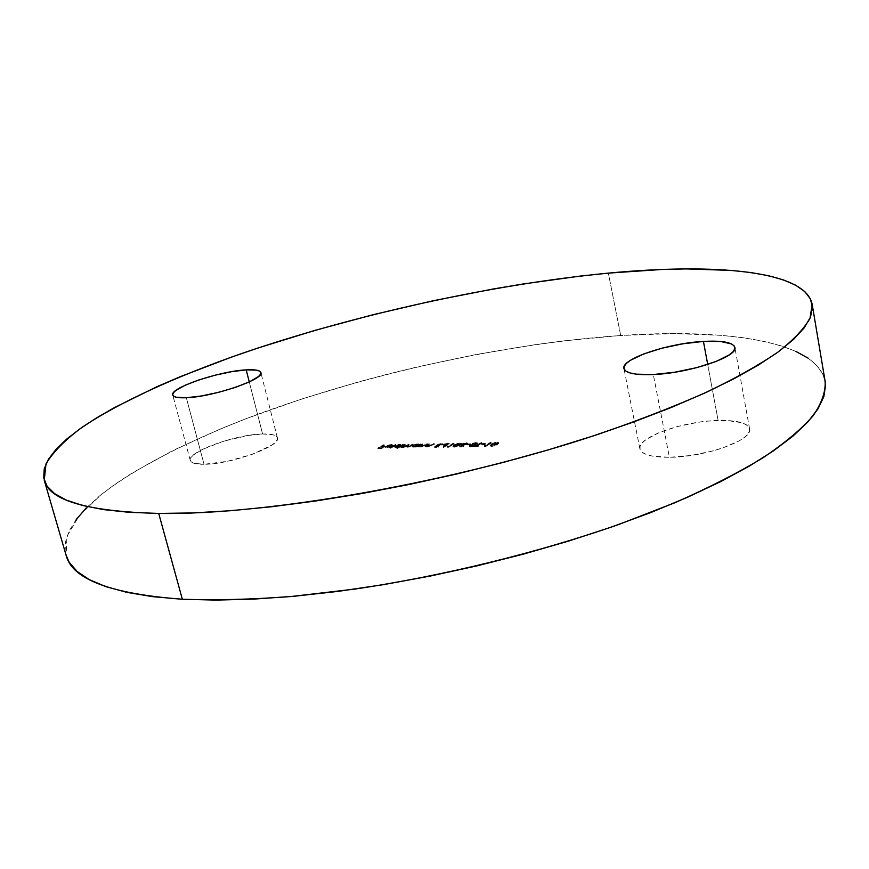 <?xml version="1.0" encoding="UTF-8"?>
<svg xmlns="http://www.w3.org/2000/svg" width="869" height="869" viewBox="0 0 869 869"><rect width="100%" height="100%" fill="white"/><g stroke="black" fill="none" stroke-linecap="round" stroke-linejoin="round"><path stroke-width="0.65" stroke-dasharray="4.34 3.26" d="M718.109 420.466C682.849 421.052 636.477 437.628 639.899 448.893C641.583 454.498 651.413 457.29 669.402 457.3L653.325 374.528L669.402 457.3L652.391 456.116L646.308 454.498L642.158 452.26L640.073 449.534L640.073 446.416L642.126 443.027L646.123 439.497L659.213 432.566L677.331 426.57L697.916 422.334L708.235 421.074L727.157 420.52L741.485 422.649L746.189 424.659L748.959 427.233L749.654 430.264L748.198 433.664L744.614 437.27L739.008 440.974L722.65 448.013L712.558 451.044L690.605 455.53L669.402 457.3C705.085 457.322 753.64 439.855 749.61 428.895C747.536 422.921 737.031 420.118 718.109 420.466L707.714 364.469L718.109 420.466M262.59 433.989C236.031 434.228 186.661 452.043 190.278 460.472C191.115 463.068 195.699 464.339 204.03 464.285L186.324 397.741L204.03 464.285L193.983 463.275L191.256 461.917L190.213 460.081L190.843 457.822L193.114 455.247L202.086 449.545L223.539 441.213L248.208 435.456L262.59 433.989L272.833 434.739L275.886 435.934L277.363 437.639L277.168 439.779L275.31 442.31L271.812 445.102L253.053 454.063L227.385 461.33L204.03 464.285C230.796 464.47 281.752 445.83 277.407 437.813C276.451 435.054 271.519 433.783 262.59 433.989L249.273 381.925L262.59 433.989M825.159 381.48C817.371 341.05 726.354 328.232 620.694 335.488L608.354 273.127L620.694 335.488L564.339 340.811L535.315 344.645L476.277 354.498L416.87 367.033L387.335 374.235L358.104 382.023L301.054 399.219L246.829 418.391L221.171 428.623L173.594 450.185L132.349 472.888L114.654 484.511L99.218 496.21L86.324 507.909M825.539 385.304L823.28 375.104L817.36 366.045L808.083 358.115M795.754 351.348L780.666 345.71L763.112 341.18L743.375 337.748L721.737 335.358L673.671 333.566L620.694 335.488C504.302 343.711 368.869 373.377 256.301 414.817C192.733 438.802 137.617 466.327 101.173 494.624L79.22 515.697L67 536.184L66.12 555.324M76.222 519.499L69.183 530.883L65.501 541.908L66.087 555.226M390.648 445.525L387.063 446.46L392.082 446.351L390.615 447.014L385.543 447.426L388.606 445.623L391.626 445.221L392.69 445.83L390.648 445.525L390.485 444.819L391.669 445.124L391.832 445.982L390.648 445.525L387.063 446.46L392.082 446.351L390.018 447.209L385.51 447.329L391.246 445.221L392.69 445.83L391.832 445.982L391.669 445.286L392.516 445.134L392.69 445.83L392.56 444.885L391.083 444.526L391.246 445.221L391.083 444.526L385.347 446.633L386.922 447.731L386.759 447.035L389.844 446.503L390.018 447.209L389.844 446.503L391.919 445.645L392.082 446.351L391.919 445.645L386.89 445.764L387.063 446.46L386.89 445.764L390.485 444.819L390.648 445.525M396.818 448.437L399.316 446.97L395.601 447.524L394.678 447.22L395.123 446.47L399.153 445.134L403.379 444.993L397.513 448.415L396.644 447.731L397.513 448.415L399.316 446.97L396.134 447.535L394.624 447.122L395.319 446.351L403.379 444.993L397.513 448.415L397.35 447.709L403.216 444.287L403.379 444.993L403.216 444.287L401.793 444.722L401.967 445.428L400.272 444.309L400.446 445.015L400.272 444.309L395.156 445.645L395.319 446.351L395.156 445.645L394.461 446.416L396.134 447.535L395.971 446.829L399.153 446.264L399.316 446.97L399.153 446.264L396.644 447.731L396.818 448.437M416.088 447.068L412.688 447.09L412.601 446.09L416.653 444.743L420.944 444.591L416.794 447.057L415.925 446.362L416.794 447.057L413.677 447.166L412.123 446.731L412.808 445.96L420.944 444.591L416.794 447.057L416.631 446.34L420.781 443.885L420.944 444.591L420.781 443.885L419.358 444.32L419.521 445.037L417.793 443.907L417.956 444.624L417.793 443.907L412.634 445.254L412.808 445.96L412.634 445.254L411.96 446.025L413.677 447.166L413.514 446.449L416.685 445.906L416.088 447.068M429.275 444.407L427.385 446.069L428.384 446.547L434.381 444.287L427.993 446.851L425.137 446.872L429.275 444.407L429.112 443.69L424.974 446.155L425.137 446.872L429.275 444.407L427.342 446.253L428.384 446.547L434.381 444.287L427.993 446.851L425.137 446.872L424.974 446.155L425.853 446.862L426.429 445.699L427.993 446.851L427.83 446.134L432.11 444.841L432.273 445.547L432.11 444.841L434.218 443.581L434.381 444.287L433.501 443.592L433.664 444.309L433.501 443.592L431.567 444.754L431.73 445.471L431.567 444.754L430.698 446.036L430.535 445.319L428.221 445.84L428.384 446.547L427.179 445.536L428.33 444.57L428.493 445.276L428.33 444.57L429.818 443.679L429.992 444.385L429.112 443.69L429.275 444.407M443.483 444.841L449.338 443.95L443.57 447.448L443.32 444.124L443.418 447.448L443.483 444.841L449.338 443.95L443.57 447.448L443.255 446.731L443.57 447.448L443.407 446.731L447.307 444.363L448.404 445.058L448.817 443.994L448.98 444.711L447.883 444.016L448.046 444.732L447.883 444.016L449.175 443.233L449.338 443.95L448.447 443.255L448.61 443.972L448.447 443.255L447.155 444.037L447.318 444.754L447.155 444.037L443.32 444.124L443.483 444.841M460.135 443.624L461.222 443.766L461.233 444.461L458.3 446.264L452.999 446.927L455.704 444.798L460.135 443.624L459.973 442.897L454.302 444.754L454.465 445.482L460.135 443.624L461.45 443.983L460.038 445.352L454.248 447.22L452.977 446.862L454.302 444.754L452.814 446.145L454.248 447.22L454.085 446.503L459.864 444.635L460.038 445.352L461.276 443.266L459.973 442.897L460.135 443.624M468.033 444.635L471.215 444.559L467.468 444.982L467.87 443.907L467.305 444.255L467.468 444.982L470.65 444.917L467.468 444.982L467.305 444.255L470.487 444.189L470.65 444.917L471.052 443.831L471.215 444.559L471.052 443.831L467.87 443.907L468.033 444.635M476.071 446.329L481.806 443.212L476.82 446.318L478.08 446.633L473.681 446.731L476.071 446.329L475.908 445.601L474.094 445.645L474.257 446.373L476.071 446.329L481.806 443.212L476.82 446.318L478.08 446.633L473.681 446.731L474.257 446.373L474.094 445.645L473.518 446.003L473.681 446.731L473.518 446.003L477.917 445.906L478.08 446.633L478.482 445.547L478.645 446.275L478.482 445.547L476.657 445.591L476.82 446.318L476.657 445.591L481.643 442.484L481.806 443.212L480.894 442.506L481.057 443.233L480.894 442.506L475.908 445.601L476.071 446.329M484.348 446.155L491.365 443.005L485.836 446.47L484.272 446.503L484.185 445.428L484.272 446.503L485.652 446.134L491.365 443.005L485.836 446.47L484.272 446.503L484.109 445.775L485.673 445.743L485.836 446.47L485.673 445.743L491.202 442.267L491.365 443.005L490.453 442.288L490.616 443.016L490.453 442.288L485.489 445.395L485.652 446.134L485.489 445.395L484.185 445.428L484.348 446.155M497.47 442.777L498.676 443.635L495.786 445.46L492.05 446.416L490.344 445.84L493.711 443.624L497.47 442.777L497.307 442.039L491.582 443.929L491.745 444.667L497.47 442.777L498.86 443.168L497.502 444.537L491.669 446.438L490.312 446.058L491.582 443.929L490.149 445.319L491.669 446.438L491.506 445.699L497.34 443.798L497.502 444.537L498.697 442.44L497.307 442.039L497.47 442.777M482.317 444.309L485.543 444.244L481.752 444.667L482.154 443.581L481.752 444.667L484.978 444.602L481.752 444.667L481.589 443.94L484.815 443.863L484.978 444.602L485.38 443.516L485.543 444.244L485.38 443.516L482.154 443.581L482.317 444.309M476.266 443.255L477.483 443.483L477.135 444.135L470.748 445.96L470.553 446.514L473.627 446.253L470.466 446.883L469.379 446.688L469.977 445.971L476.636 443.885L472.53 444.07L476.266 443.255L476.103 442.527L472.367 443.342L472.53 444.07L476.266 443.255L477.57 443.614L477.135 444.135L470.444 446.112L473.627 446.253L469.325 446.59L476.386 444.157L475.691 443.614L472.953 444.222L472.367 443.342L472.953 444.222L472.79 443.494L475.539 442.886L475.691 443.614L475.539 442.886L476.484 443.103L476.386 444.157L476.223 443.429L475.539 444.504L475.376 443.777L472.986 444.352L473.149 445.08L472.986 444.352L470.868 444.852L471.031 445.58L470.868 444.852L469.553 445.395L469.716 446.123L469.553 445.395L469.162 445.862L470.466 446.883L470.303 446.155L473.464 445.515L473.627 446.253L473.127 445.319L473.301 446.047L473.127 445.319L470.792 445.797L470.955 446.525L470.281 445.384L470.444 446.112L470.281 445.384L471.552 444.928L471.715 445.656L471.552 444.928L473.225 444.559L473.388 445.286L473.225 444.559L476.972 443.407L477.135 444.135L477.407 442.886L476.103 442.527L476.266 443.255M459.755 447.024L461.721 445.319L466.468 444.656L466.859 444.048L465.99 443.831L462.232 444.504L466.316 443.483L467.826 443.777L467.044 444.732L460.907 446.655L463.144 446.948L459.755 447.024L459.592 446.297L462.981 446.221L463.144 446.948L459.755 447.024L461.721 445.319L466.903 444.146L462.232 444.504L466.316 443.483L467.87 443.863L461.939 445.764L460.907 446.655L463.144 446.948L463.557 445.873L463.72 446.601L463.557 445.873L460.744 445.927L460.907 446.655L461.776 445.037L462.808 445.808L462.634 445.08L467.066 443.896L467.229 444.624L467.707 443.136L466.153 442.755L466.316 443.483L466.153 442.755L462.069 443.777L462.971 444.483L462.808 443.766L465.621 443.114L465.784 443.831L465.621 443.114L466.74 443.418L466.468 444.656L466.305 443.929L463.079 444.732L463.242 445.46L463.079 444.732L461.548 444.591L461.721 445.319L461.548 444.591L459.592 446.297L459.755 447.024M447.209 446.948L454.237 443.842L448.621 447.263L447.111 447.285L447.046 446.231L447.111 447.285L448.469 446.927L454.237 443.842L448.621 447.263L447.111 447.285L446.948 446.568L448.458 446.536L448.621 447.263L448.458 446.536L454.074 443.125L454.237 443.842L453.336 443.136L453.509 443.853L453.336 443.136L448.295 446.199L448.469 446.927L448.295 446.199L447.046 446.231L447.209 446.948M434.696 447.557L436.705 445.862L441.376 445.21L441.789 444.613L440.952 444.396L437.248 445.058L441.289 444.048L442.755 444.341L441.93 445.286L435.847 447.187L438.009 447.481L434.696 447.557L434.533 446.829L437.835 446.764L438.009 447.481L434.696 447.557L436.705 445.862L441.832 444.689L437.248 445.058L442.788 444.417L436.901 446.308L435.847 447.187L438.009 447.481L438.421 446.416L438.584 447.133L438.421 446.416L435.673 446.47L435.847 447.187L436.738 445.591L437.737 446.351L437.574 445.634L441.952 444.461L442.115 445.178L442.625 443.701L437.085 444.341L437.976 445.047L437.813 444.331L440.594 443.679L440.757 444.396L440.594 443.679L441.669 443.972L441.376 445.21L441.213 444.493L438.019 445.286L438.182 446.003L438.019 445.286L436.542 445.156L436.705 445.862L436.542 445.156L434.533 446.829L434.696 447.557M422.562 444.559L420.661 446.221L421.65 446.699L427.646 444.439L421.259 447.003L418.413 447.014L422.562 444.559L422.399 443.853L418.25 446.308L418.413 447.014L422.562 444.559L420.618 446.405L421.65 446.699L427.646 444.439L421.259 447.003L418.413 447.014L418.25 446.308L419.13 447.003L419.716 445.84L421.259 447.003L421.096 446.286L425.365 444.982L425.528 445.699L425.365 444.982L427.483 443.733L427.646 444.439L426.766 443.744L426.929 444.461L426.766 443.744L424.822 444.906L424.984 445.612L424.822 444.906L423.963 446.177L423.79 445.471L421.476 445.982L421.65 446.699L420.455 445.688L421.617 444.722L421.78 445.428L421.617 444.722L423.105 443.831L423.268 444.537L422.399 443.853L422.562 444.559M404.976 444.95L402.923 446.731L403.976 447.079L409.571 444.852L406.844 446.612L407.702 447.003L413.481 444.765L408.886 447.079L403.39 447.383L400.805 447.394L404.976 444.95L404.813 444.255L400.631 446.688L400.805 447.394L404.976 444.95L402.912 446.829L403.781 447.079L409.571 444.852L406.811 446.753L407.702 447.003L413.481 444.765L407.311 447.296L406.214 446.753L403.39 447.383L400.805 447.394L400.631 446.688L401.5 447.383L402.065 446.253L402.434 447.285L402.26 446.579L403.227 446.677L403.39 447.383L403.227 446.677L406.051 446.047L407.311 447.296L407.137 446.59L411.07 445.384L411.233 446.09L411.07 445.384L413.318 444.059L413.481 444.765L412.612 444.07L412.775 444.776L412.612 444.07L410.364 445.395L410.526 446.101L410.364 445.395L407.528 446.297L407.702 447.003L406.649 446.047L409.408 444.146L409.571 444.852L408.702 444.157L408.864 444.863L408.702 444.157L406.583 445.406L406.757 446.112L406.583 445.406L403.618 446.373L403.781 447.079L402.749 446.134L405.508 444.233L405.671 444.939L404.813 444.255L404.976 444.95M395.352 445.167L389.464 448.589L395.352 445.167L395.178 444.472L389.301 447.883L389.464 448.589L396.036 445.156L390.159 448.578L389.301 447.883L390.159 448.578L389.985 447.872L395.873 444.461L396.036 445.156L395.178 444.472L395.352 445.167M383.653 445.439L381.545 447.035L384.576 446.97L379.177 448.393L381.621 448.676L377.896 448.752L383.653 445.439L383.49 444.743L377.733 448.056L377.896 448.752L384.337 445.417L381.545 447.035L384.576 446.97L379.177 448.393L381.621 448.676L377.896 448.752L377.733 448.056L381.458 447.969L381.621 448.676L382.045 447.633L382.219 448.328L382.045 447.633L379.003 447.698L379.177 448.393L379.003 447.698L380.785 446.677L380.948 447.372L380.785 446.677L383.826 446.612L383.989 447.307L384.413 446.264L384.576 446.97L384.413 446.264L381.372 446.329L381.545 447.035L381.372 446.329L384.174 444.722L384.337 445.417L383.49 444.743L383.653 445.439M491.582 443.929L495.134 442.364L498.676 442.375L496.829 444.113L493.19 445.493L490.192 445.406L491.582 443.929M492.093 445.341L495.156 444.58L497.741 442.701L493.549 443.233L491.354 444.624L492.093 445.341L491.126 445.058L492.343 443.918L492.506 444.646L491.289 445.786L496.742 444.559L496.579 443.82L492.093 445.341M496.742 444.559L497.644 442.951L496.579 443.82L496.742 444.559L497.894 443.418L496.764 442.397L497.731 442.679L497.807 443.69L496.927 443.136L492.506 444.646L492.343 443.918L496.764 442.397L496.927 443.136L491.333 445.58L493.31 445.949L496.742 444.559M484.109 445.775L485.673 445.743L491.202 442.267L484.109 445.775M481.589 443.94L485.38 443.516L481.589 443.94M474.094 445.645L477.917 445.906L476.657 445.591L481.643 442.484L475.908 445.601L474.094 445.645M472.367 443.342L475.669 442.549L477.374 443.049L470.585 445.232L470.39 445.786L473.464 445.515L470.303 446.155L469.151 445.84L469.814 445.243L476.397 443.288L472.367 443.342M467.305 444.255L471.052 443.831L467.305 444.255M462.981 446.221L459.592 446.297L461.548 444.591L464.806 444.504L466.696 443.331L462.069 443.777L467.663 443.049L466.197 444.331L461.776 445.037L460.744 445.927L462.981 446.221M454.302 444.754L458.593 443.06L461.265 443.233L459.353 444.939L455.736 446.297L452.836 446.21L454.302 444.754M454.683 446.145L458.05 445.243L460.298 443.44L456.866 443.809L453.835 445.656L454.683 446.145L453.77 445.884L455.03 444.743L453.944 446.601L454.845 446.872L454.683 446.145L454.845 446.872L459.299 445.373L459.125 444.646L454.683 446.145M459.299 445.373L460.222 443.798L459.125 444.646L459.299 445.373L460.494 444.233L459.429 443.255L460.331 443.516L460.385 444.515L459.592 443.972L455.204 445.46L455.03 444.743L459.429 443.255L459.592 443.972L456.019 444.993L454.052 446.742L459.299 445.373M446.948 446.568L448.458 446.536L454.074 443.125L446.948 446.568M443.255 446.731L449.175 443.233L443.32 444.124L443.255 446.731M446.579 444.385L444.135 445.862L444.168 444.439L446.579 444.385L446.742 445.102L444.331 445.156L444.168 444.439L446.579 444.385L444.135 445.862L444.168 444.439L444.298 446.579L444.135 445.862L444.298 446.579L446.742 445.102L446.579 444.385M444.331 445.156L444.298 446.579L446.742 445.102L444.331 445.156M437.835 446.764L434.533 446.829L436.542 445.156L439.714 445.058L441.626 443.896L437.085 444.341L442.593 443.624L441.083 444.895L436.738 445.591L435.673 446.47L437.835 446.764M424.974 446.155L429.112 443.69L427.168 445.482L428.221 445.84L434.218 443.581L430.274 445.71L424.974 446.155M418.25 446.308L422.399 443.853L420.498 445.504L421.476 445.982L427.483 443.733L423.529 445.851L418.25 446.308M416.631 446.34L412.514 446.384L412.036 445.732L412.634 445.254L416.49 444.026L420.781 443.885L416.631 446.34M418.011 445.124L418.337 444.341L416.305 444.309L412.873 445.906L418.011 445.124L414.035 446.145L414.198 446.862L418.174 445.83L418.011 445.124L418.174 445.83L418.706 445.232L417.305 444.211L418.543 444.526L418.011 445.124M417.478 444.917L413.514 445.938L413.351 445.232L417.305 444.211L417.478 444.917L413.003 446.536L414.198 446.862L412.829 445.83L413.351 445.232L413.438 446.807L417.37 446.21L418.717 445.297L417.478 444.917M400.631 446.688L404.813 444.255L402.76 446.025L403.813 446.373L409.408 444.146L406.844 445.71L407.528 446.297L413.318 444.059L408.723 446.373L400.631 446.688M397.35 447.709L399.153 446.264L394.993 446.764L395.156 445.645L398.99 444.428L403.216 444.287L397.35 447.709M400.446 445.515L400.794 444.732L398.806 444.7L395.362 446.297L400.446 445.515L396.492 446.536L396.666 447.242L400.609 446.221L400.446 445.515L400.609 446.221L401.152 445.623L399.794 444.613L400.989 444.917L400.446 445.515M399.957 445.308L396.025 446.329L395.862 445.623L399.794 444.613L399.957 445.308L395.493 446.927L396.666 447.242L395.33 446.231L395.862 445.623L395.916 447.187L399.805 446.601L401.163 445.688L399.957 445.308M389.301 447.883L395.873 444.461L389.301 447.883M391.669 445.286L392.571 444.993L391.81 444.548L388.443 444.928L385.347 446.633L388.237 446.894L391.919 445.645L387.237 445.591L390.268 444.83L391.669 445.286M390.713 445.96L386.205 446.438L390.713 445.96L390.876 446.666L386.618 446.753L386.444 446.058L390.713 445.96L387.313 446.731L386.444 446.058L386.423 447.242L386.26 446.536L387.476 447.437L387.313 446.731L387.476 447.437L390.876 446.666L390.713 445.96M386.618 446.753L387.476 447.437L390.876 446.666L386.618 446.753M377.733 448.056L381.458 447.969L379.003 447.698L380.785 446.677L383.826 446.612L381.372 446.329L384.174 444.722L377.733 448.056M639.899 448.893L623.942 368.521M190.278 460.472L172.735 395.015M277.407 437.813L260.852 372.562M749.61 428.895L734.87 347.459M490.312 446.058L490.149 445.319M498.86 443.168L498.697 442.44M491.289 445.786L491.126 445.058M497.894 443.418L497.731 442.679M476.647 443.831L476.484 443.103M469.325 446.59L469.162 445.862M470.238 446.362L470.075 445.634M477.57 443.614L477.407 442.886M467.87 443.863L467.707 443.136M466.903 444.146L466.74 443.418M452.977 446.862L452.814 446.145M461.45 443.983L461.276 443.266M453.944 446.601L453.77 445.884M460.494 444.233L460.331 443.516M442.788 444.417L442.625 443.701M441.832 444.689L441.669 443.972M426.603 446.438L426.44 445.721M427.342 446.253L427.179 445.536M419.89 446.601L419.716 445.884M420.618 446.405L420.455 445.688M412.123 446.731L411.96 446.025M418.706 445.232L418.543 444.526M413.003 446.536L412.829 445.83M402.238 447.068L402.065 446.362M406.181 446.97L406.019 446.264M406.811 446.753L406.649 446.047M402.912 446.829L402.749 446.134M394.624 447.122L394.461 446.416M401.152 445.623L400.989 444.917M395.493 446.927L395.33 446.231M391.832 445.819L391.669 445.124M392.734 445.58L392.56 444.885M385.521 447.361L385.358 446.666M386.379 447.166L386.216 446.47"/><path stroke-width="1.3" d="M703.434 341.419L707.714 364.469L703.434 341.419L720.444 341.452L731.546 343.928L734.251 346.014L734.859 348.567L733.295 351.5L729.58 354.704L716.262 361.417L696.916 367.598L674.702 372.225L653.325 374.528C635.239 375.191 625.441 373.181 623.931 368.489C620.868 359.038 667.979 343.244 703.434 341.419C722.465 340.409 732.936 342.408 734.859 347.394C738.585 356.562 689.204 373.225 653.325 374.528L636.26 374.159L630.199 372.997L626.104 371.259L624.094 369.021L624.192 366.37L626.364 363.416L630.503 360.277L643.875 353.889L662.265 348.121L683.077 343.766L703.434 341.419M246.188 369.879L249.273 381.925L246.188 369.879L256.409 370.129L259.407 371.03L260.809 372.421L260.537 374.246L258.56 376.451L249.827 381.665L235.803 387.248L218.673 392.31L201.228 396.003L186.324 397.741C177.993 398.089 173.463 397.187 172.735 395.015C169.477 387.998 219.607 371.063 246.188 369.879C255.117 369.368 260.005 370.259 260.852 372.562C264.871 379.199 213.09 396.905 186.324 397.741L176.309 397.252L173.648 396.21L172.681 394.678L173.409 392.745L175.799 390.474L185.01 385.304L198.816 379.949L215.175 375.18L231.741 371.65L246.188 369.879M66.087 555.226L69.248 562.373L77.156 571.498L89.344 579.656L105.953 586.673L127.015 592.386L152.52 596.634L182.338 599.241L158.723 513.438C87.226 511.483 49.066 500.414 44.232 480.231L46.003 463.894C52.966 452.141 65.001 439.942 82.099 427.298C119.824 401.923 176.135 376.538 240.691 353.868C354.954 314.589 491.463 284.456 608.354 273.127C714.427 263.003 805.444 270.368 812.178 304.346L810.049 318.141C804.412 328.417 793.777 339.703 778.124 351.988C759.506 364.763 735.804 378.102 707.018 391.995C675.463 406.029 639.79 419.933 599.99 433.674C455.899 482.089 266.881 515.274 158.723 513.438L182.338 599.241C214.632 600.414 250.772 599.523 290.746 596.558L354.302 589.16C442.745 576.06 537.683 552.793 618.543 524.561L674.941 502.716C708.985 487.683 738.335 472.703 762.982 457.789C784.707 443.136 801.359 429.21 812.906 416.023C821.629 403.39 825.713 391.876 825.159 381.48L812.2 304.443M44.232 480.231L66.12 555.324C72.084 579.275 110.83 593.907 182.338 599.241L216.207 600.099L253.791 599.11L294.58 596.21L338.008 591.387L383.37 584.663L429.883 576.125L476.744 565.915L523.095 554.205L568.13 541.213L611.059 527.19L651.185 512.395L687.9 497.101L720.727 481.589L749.306 466.11L773.388 450.902L792.854 436.184L807.692 422.128L817.979 408.886L823.855 396.579L825.539 385.304M808.083 358.115L795.754 351.348M86.324 507.909L76.222 519.499M608.354 273.127L580.383 276.07L522.519 284.076L492.929 289.04L433.12 300.761L373.355 314.643L314.676 330.448L258.158 347.948L231.078 357.246L180.068 376.766L156.496 386.911L114.263 407.691L96.035 418.206L80.078 428.721L66.641 439.138L55.996 449.36L48.436 459.299L44.243 468.825L43.689 477.809L47.035 486.119L54.53 493.603L66.37 500.12L82.685 505.497L103.541 509.603L128.927 512.297L158.723 513.438L192.679 512.938L230.459 510.722L271.562 506.746L315.393 501.033L361.243 493.635L408.354 484.641L455.856 474.192L502.923 462.493L548.687 449.751L592.365 436.195L633.24 422.095L670.694 407.713L704.216 393.277L733.447 379.047L758.137 365.219L778.157 351.978L793.484 339.475L804.194 327.852L810.451 317.196L812.45 307.561L810.462 299.012L804.77 291.549L795.667 285.195L783.469 279.927L768.478 275.723L750.99 272.562L731.296 270.4L686.304 268.912L661.505 269.499L608.354 273.127"/></g></svg>
